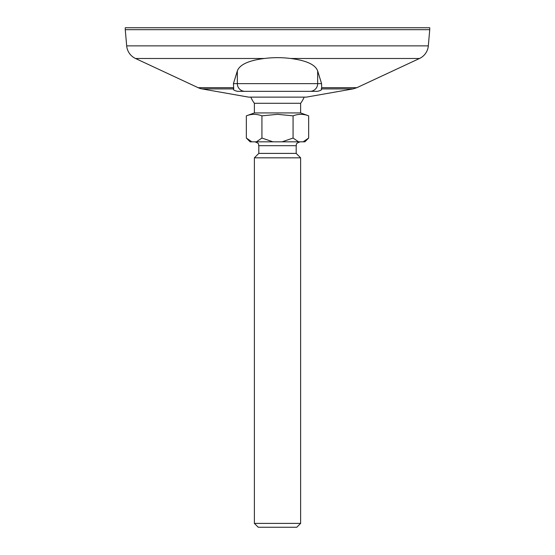 <?xml version="1.0" encoding="UTF-8"?>
<svg xmlns="http://www.w3.org/2000/svg" width="555" height="555" viewBox="0 0 555 555"><rect width="100%" height="100%" fill="white"/><g stroke="black" fill="none" stroke-linecap="round" stroke-linejoin="round"><path stroke-width="0.83" d="M429.737 27.75L125.263 27.75L125.263 29.679L429.737 29.679L429.737 27.75M318.438 73.558L321.574 83.638L321.671 87.697L356.844 87.697L419.483 58.49A15.415 15.415 0 0 0 428.321 45.864L429.737 29.679M356.844 87.697L353.008 88.911L306.409 97.125L248.591 97.125L201.992 88.911A15.415 15.415 0 0 1 198.156 87.697L135.517 58.49A15.415 15.415 0 0 1 126.679 45.864L125.263 29.679M198.156 87.697L233.329 87.697L233.724 88.911L233.426 83.638L236.562 73.558M290.653 58.49C281.878 57.373 273.109 57.373 264.346 58.49C248.654 60.474 239.649 64.63 237.332 70.95L233.426 83.638L321.574 83.638L317.668 70.95C315.386 64.644 306.381 60.488 290.653 58.49L419.483 58.49M353.008 88.911L321.276 88.911C322.136 89.75 320.839 90.562 317.384 91.346C320.839 90.555 322.136 89.744 321.276 88.911L321.671 87.697M237.276 91.339L237.616 91.346C234.161 90.555 232.864 89.744 233.724 88.911L201.992 88.911M317.384 91.346L237.616 91.346M304.161 97.125A28.909 28.909 0 0 1 300.623 103.292L254.377 103.292L254.377 112.929L246.344 115.849L246.344 138.042L251.845 141.83L250.138 141.83L246.344 138.042M300.623 103.292L300.623 112.929L254.377 112.929M246.344 115.849C251.54 113.844 256.729 113.844 261.925 115.849L277.5 114.33L293.075 115.849C298.271 113.844 303.46 113.844 308.656 115.849L308.656 138.042L303.155 141.83L251.845 141.83M296.772 527.25L258.228 527.25L254.377 523.393L300.623 523.393L296.772 527.25M254.953 141.83C260.614 144.022 257.895 144.515 258.81 145.688L296.19 145.688L296.19 153.395L258.81 153.395L254.377 157.828L254.377 523.393M296.19 153.395L300.623 157.828L254.377 157.828M308.656 138.042L304.861 141.83L303.155 141.83M272.921 141.83L261.925 138.042L256.424 141.83M298.576 141.83L293.075 138.042L282.079 141.83M293.075 115.849L293.075 138.042M261.925 115.849L261.925 138.042M126.679 45.864L428.321 45.864M264.346 58.49L135.517 58.49M317.668 70.95L317.668 83.638A7.708 7.652 -90 0 1 310.016 91.346M237.332 70.95L237.332 83.638A7.708 7.652 -90 0 0 244.984 91.346M300.623 112.929L308.656 115.849M300.623 157.828L300.623 523.393M258.81 145.688L258.81 153.395M296.19 145.688C297.105 144.515 294.386 144.022 300.047 141.83M250.839 97.125A28.909 28.909 0 0 0 254.377 103.292"/></g></svg>
